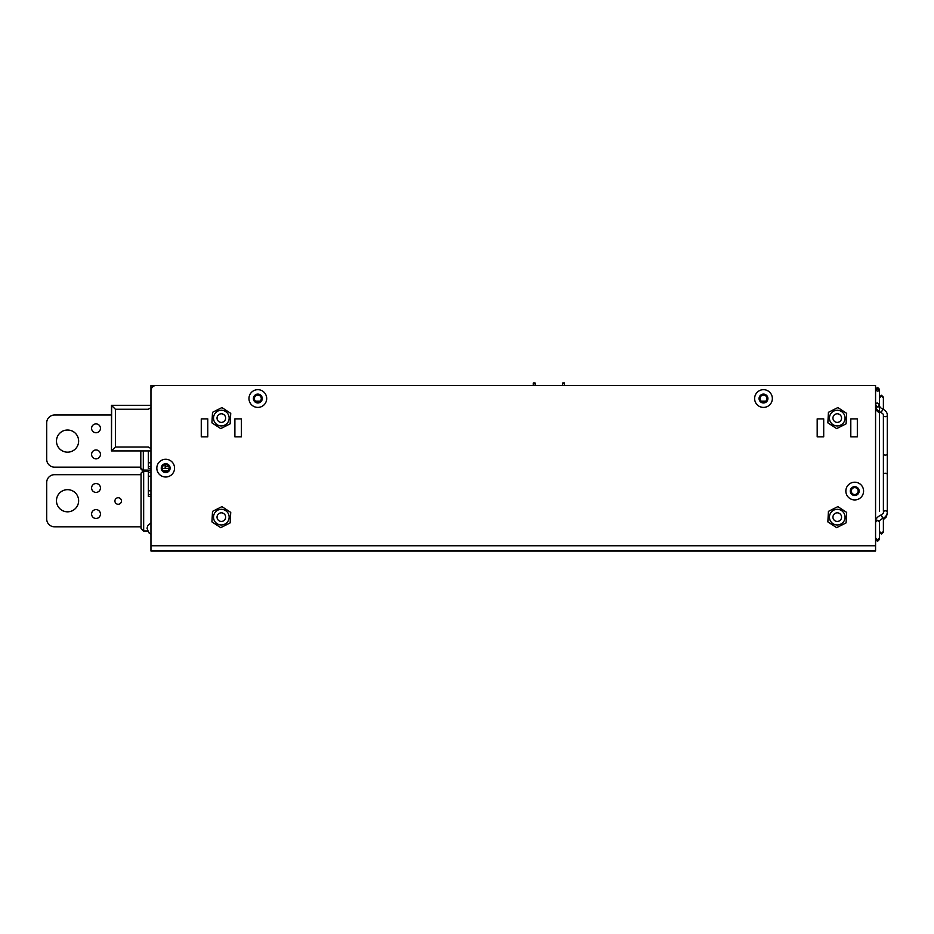 <?xml version="1.0" encoding="UTF-8"?>
<svg xmlns="http://www.w3.org/2000/svg" width="934" height="934" viewBox="0 0 934 934"><rect width="100%" height="100%" fill="white"/><g stroke="black" fill="none" stroke-linecap="round" stroke-linejoin="round"><path stroke-width="1.4" d="M828.435 511.377L837.833 506.625L846.659 512.381L846.076 522.9L836.677 527.663L827.851 521.896L828.435 511.377M840.857 519.491A4.296 4.296 0 0 1 834.903 520.74A4.296 4.296 0 0 1 833.653 514.786A4.296 4.296 0 0 1 839.608 513.537A4.296 4.296 0 0 1 840.857 519.491M828.435 412.326L837.833 407.574L846.659 413.342L846.076 423.849L836.677 428.613L827.851 422.845L828.435 412.326M840.857 420.44A4.296 4.296 0 0 1 834.903 421.689A4.296 4.296 0 0 1 833.653 415.735A4.296 4.296 0 0 1 839.608 414.498A4.296 4.296 0 0 1 840.857 420.44M212.52 511.377L221.918 506.625L230.733 512.381L230.149 522.9L220.751 527.663L211.936 521.896L212.52 511.377M224.942 519.491A4.296 4.296 0 0 1 218.988 520.74A4.296 4.296 0 0 1 217.739 514.786A4.296 4.296 0 0 1 223.693 513.537A4.296 4.296 0 0 1 224.942 519.491M212.52 412.326L221.918 407.574L230.733 413.342L230.149 423.849L220.751 428.613L211.936 422.845L212.52 412.326M224.942 420.44A4.296 4.296 0 0 1 218.988 421.689A4.296 4.296 0 0 1 217.739 415.735A4.296 4.296 0 0 1 223.693 414.498A4.296 4.296 0 0 1 224.942 420.44M229.157 418.093A7.822 7.822 0 0 0 221.335 410.271A7.822 7.822 0 0 0 213.512 418.093A7.822 7.822 0 0 0 221.335 425.916A7.822 7.822 0 0 0 229.157 418.093M845.072 418.093A7.822 7.822 0 0 1 837.249 425.916A7.822 7.822 0 0 1 829.439 418.093A7.822 7.822 0 0 1 837.249 410.271A7.822 7.822 0 0 1 845.072 418.093M150.958 545.76L150.958 390.727A5.219 5.219 0 0 1 156.176 385.508L875.567 385.508L875.567 551.025L150.958 551.025L150.958 545.76L875.567 545.76M207.78 418.876L201.265 418.876L201.265 436.855L207.78 436.855L207.78 418.876M165.692 459.271A8.861 8.861 0 0 1 174.553 468.132A8.861 8.861 0 0 1 165.692 477.005A8.861 8.861 0 0 1 156.83 468.132A8.861 8.861 0 0 1 165.692 459.271M257.831 389.676A8.861 8.861 0 0 1 266.692 398.549A8.861 8.861 0 0 1 257.831 407.411A8.861 8.861 0 0 1 248.969 398.549A8.861 8.861 0 0 1 257.831 389.676M763.487 389.676A8.861 8.861 0 0 1 772.348 398.549A8.861 8.861 0 0 1 763.487 407.411A8.861 8.861 0 0 1 754.625 398.549A8.861 8.861 0 0 1 763.487 389.676M857.33 418.876L850.804 418.876L850.804 436.855L857.33 436.855L857.33 418.876L850.804 418.876L850.804 436.855L857.33 436.855L857.33 418.876M234.889 436.855L241.404 436.855L241.404 418.876L234.889 418.876L234.889 436.855M817.18 418.876L817.18 436.855L823.706 436.855L823.706 418.876L817.18 418.876L817.18 436.855L823.706 436.855L823.706 418.876L817.18 418.876M854.715 482.213A8.861 8.861 0 0 1 863.576 491.074A8.861 8.861 0 0 1 854.715 499.935A8.861 8.861 0 0 1 845.854 491.074A8.861 8.861 0 0 1 854.715 482.213M845.072 517.144A7.822 7.822 0 0 0 837.249 509.322A7.822 7.822 0 0 0 829.439 517.144A7.822 7.822 0 0 0 837.249 524.955A7.822 7.822 0 0 0 845.072 517.144M229.157 517.144A7.822 7.822 0 0 0 221.335 509.322A7.822 7.822 0 0 0 213.512 517.144A7.822 7.822 0 0 0 221.335 524.955A7.822 7.822 0 0 0 229.157 517.144M767.923 398.549A4.436 4.436 0 0 1 763.487 402.974A4.436 4.436 0 0 1 759.062 398.549A4.436 4.436 0 0 1 763.487 394.113A4.436 4.436 0 0 1 767.923 398.549M262.256 398.549A4.436 4.436 0 0 1 257.831 402.974A4.436 4.436 0 0 1 253.394 398.549A4.436 4.436 0 0 1 257.831 394.113A4.436 4.436 0 0 1 262.256 398.549M850.29 491.074A4.436 4.436 0 0 0 854.715 495.51A4.436 4.436 0 0 0 859.152 491.074A4.436 4.436 0 0 0 854.715 486.649A4.436 4.436 0 0 0 850.29 491.074M170.116 468.132A4.436 4.436 0 0 0 165.692 463.708A4.436 4.436 0 0 0 161.255 468.132A4.436 4.436 0 0 0 165.692 472.569A4.436 4.436 0 0 0 170.116 468.132M841.557 418.093A4.296 4.296 0 0 1 837.249 422.39A4.296 4.296 0 0 1 832.953 418.093M841.557 517.144A4.296 4.296 0 0 1 837.249 521.441A4.296 4.296 0 0 1 832.953 517.144A4.296 4.296 0 0 1 837.249 512.836A4.296 4.296 0 0 1 841.557 517.144M150.958 390.774L150.958 385.508L238.018 385.508M257.831 395.094A3.456 3.456 0 0 0 254.375 398.549A3.456 3.456 0 0 0 257.831 401.994A3.456 3.456 0 0 0 261.286 398.549A3.456 3.456 0 0 0 257.831 395.094A3.456 3.456 0 0 0 254.375 398.549A3.456 3.456 0 0 0 257.831 401.994A3.456 3.456 0 0 0 261.286 398.549A3.456 3.456 0 0 0 257.831 395.094M763.487 395.094A3.456 3.456 0 0 0 760.043 398.549A3.456 3.456 0 0 0 763.487 401.994A3.456 3.456 0 0 0 766.942 398.549A3.456 3.456 0 0 0 763.487 395.094A3.456 3.456 0 0 1 766.942 398.549A3.456 3.456 0 0 1 763.487 401.994M854.715 494.53A3.456 3.456 180 0 0 858.171 491.074A3.456 3.456 180 0 0 854.715 487.618A3.456 3.456 180 0 0 851.259 491.074A3.456 3.456 180 0 0 854.715 494.53M165.692 464.688A3.456 3.456 0 0 0 162.236 468.132A3.456 3.456 0 0 0 165.692 471.588A3.456 3.456 0 0 0 169.136 468.132A3.456 3.456 0 0 0 165.692 464.688A3.456 3.456 0 0 1 169.136 468.132A3.456 3.456 0 0 1 165.692 471.588M140.8 450.935L140.8 468.845L143.311 471.366L143.311 470.059L150.958 470.129M143.311 450.935L143.311 470.059M143.311 471.366L148.354 471.401L143.311 471.366M147.665 531.201L143.661 531.201L141.057 528.597L141.057 473.071L143.042 471.086M143.661 471.366L143.661 530.944L147.549 530.944M141.057 528.411L143.661 530.944M150.958 496.549L148.354 496.549L148.354 494.728L150.958 494.728M163.158 470.479L165.166 470.479L165.166 471.553M150.958 470.479L148.354 470.479L148.354 472.312L150.958 472.312M150.958 476.223L148.354 476.223L148.354 490.817L150.958 490.817M165.166 470.479L168.225 470.479M148.354 496.549L148.354 494.53L150.958 494.53M150.958 472.499L148.354 472.499L148.354 470.479M148.354 472.499L148.354 494.53M165.166 464.723L165.166 468.529L162.259 468.529M150.958 468.529L148.354 468.529L148.354 466.708L150.958 466.708M165.166 468.529L169.124 468.529M148.354 468.529L148.354 450.935L148.354 462.797L150.958 462.797M165.166 466.708L168.832 466.708M148.354 466.51L150.958 466.51M260.096 401.153L255.566 401.153M765.752 401.153L761.222 401.153M150.958 405.321L111.473 405.321L111.473 450.935L150.958 450.935M150.958 407.668L148.354 409.232L150.958 407.668L148.354 409.232L115.384 409.232L111.473 405.321L111.473 450.935L115.384 447.024L148.354 447.024L150.958 448.589L148.354 447.024M111.473 405.321L111.473 450.935L111.66 405.508M149.265 447.573L150.958 448.589M150.958 522.912L147.747 525.608L147.047 528.27L148.751 532.684L150.958 534.05M533.291 385.508L533.291 382.975L535.112 382.975L535.112 385.508M562.747 385.508L562.747 382.975L564.568 382.975L564.568 385.508M887.3 474.647L887.3 512.217C887.055 515.288 885.339 517.471 882.163 518.767C885.339 517.471 887.055 515.288 887.3 512.217L887.3 474.647L887.3 512.217C887.055 515.288 885.339 517.471 882.163 518.767C885.339 517.471 887.055 515.288 887.3 512.217A1.95 1.401 180 0 0 883.389 512.217A1.95 1.401 180 0 1 887.3 512.217A1.95 1.401 180 0 0 883.389 512.217A1.95 1.401 180 0 1 887.3 512.217L887.3 474.647A1.95 1.401 180 0 0 883.389 474.647A1.95 1.401 180 0 1 887.3 474.647A1.95 1.401 180 0 0 883.389 474.647A1.95 1.401 180 0 1 887.3 474.647L887.3 453.737A1.95 1.366 0 0 1 885.35 455.103A1.95 1.366 0 0 1 883.389 453.737M96.027 449.954A4.436 4.436 0 0 0 91.59 454.379A4.436 4.436 0 0 0 96.027 458.816A4.436 4.436 0 0 0 100.452 454.379A4.436 4.436 0 0 0 96.027 449.954M96.027 423.884A4.436 4.436 0 0 0 91.59 428.321A4.436 4.436 0 0 0 96.027 432.746A4.436 4.436 0 0 0 100.452 428.321A4.436 4.436 0 0 0 96.027 423.884M140.8 467.152L54.522 467.152A7.822 7.822 0 0 1 46.7 459.341L46.7 422.845A7.822 7.822 0 0 1 54.522 415.023L111.473 415.023M67.552 430.014A11.08 11.08 0 0 1 78.631 441.093A11.08 11.08 0 0 1 67.552 452.173A11.08 11.08 0 0 1 56.472 441.093A11.08 11.08 0 0 1 67.552 430.014M96.027 509.602A4.436 4.436 0 0 0 91.59 514.039A4.436 4.436 0 0 0 96.027 518.463A4.436 4.436 0 0 0 100.452 514.039A4.436 4.436 0 0 0 96.027 509.602M96.027 483.543A4.436 4.436 0 0 0 91.59 487.968A4.436 4.436 0 0 0 96.027 492.405A4.436 4.436 0 0 0 100.452 487.968A4.436 4.436 0 0 0 96.027 483.543M118.174 497.752A3.257 3.257 0 0 0 114.917 501.009A3.257 3.257 0 0 0 118.174 504.267A3.257 3.257 0 0 0 121.443 501.009A3.257 3.257 0 0 0 118.174 497.752M141.057 526.811L54.522 526.811A7.822 7.822 0 0 1 46.7 518.989L46.7 482.493A7.822 7.822 0 0 1 54.522 474.682L141.057 474.682M67.552 489.661A11.08 11.08 0 0 1 78.631 500.741A11.08 11.08 0 0 1 67.552 511.82A11.08 11.08 0 0 1 56.472 500.741A11.08 11.08 0 0 1 67.552 489.661M153.561 386.209L153.561 385.508M140.8 467.922L143.264 470.397M143.135 471.18L141.057 473.258M115.384 409.232L115.384 447.024M879.478 521.697A1.95 1.401 180 0 0 878.077 520.355A1.95 1.401 180 0 1 879.478 521.697A1.95 1.401 180 0 0 878.077 520.355A1.95 1.401 180 0 1 879.478 521.697C879.571 520.565 880.458 519.596 882.163 518.767A1.95 0.701 -112 0 0 882.081 516.7A1.95 0.701 -112 0 0 880.704 515.148C877.143 516.957 875.427 519.141 875.567 521.697A1.95 1.401 180 0 1 876.979 520.355A1.95 1.401 180 0 0 875.567 521.697A1.95 1.401 180 0 1 876.979 520.355A1.95 1.401 180 0 0 875.567 521.697C875.427 519.141 877.143 516.957 880.704 515.148C877.143 516.957 875.427 519.141 875.567 521.697C875.427 519.141 877.143 516.957 880.704 515.148A1.95 0.701 -112 0 1 882.081 516.7A1.95 0.701 -112 0 1 882.163 518.767A1.95 0.701 -112 0 0 882.081 516.7A1.95 0.701 -112 0 0 880.704 515.148A1.95 0.701 -112 0 1 882.081 516.7A1.95 0.701 -112 0 1 882.163 518.767C880.458 519.596 879.571 520.565 879.478 521.697C879.571 520.565 880.458 519.596 882.163 518.767C880.458 519.596 879.571 520.565 879.478 521.697M883.389 519.316L886.179 516.794L887.3 513.256A1.95 1.366 180 0 1 887.043 513.945M879.478 412.875L876.676 410.365L875.567 406.909A1.95 1.401 0 0 1 875.637 406.547M883.389 511.248L883.389 415.338C883.938 414.778 883.039 413.762 880.692 412.303C877.154 410.493 875.45 408.275 875.567 405.66A1.95 1.366 0 0 0 877.528 407.026A1.95 1.366 0 0 0 879.478 405.66L879.478 404.095M880.692 412.303A1.95 0.689 -67.6 0 0 881.439 411.871A1.95 0.689 -67.6 0 0 882.326 409.979A1.95 0.689 -67.6 0 0 882.186 408.695C880.61 407.983 879.711 406.967 879.478 405.66M883.389 415.338A1.95 1.366 0 0 0 885.35 416.704A1.95 1.366 0 0 0 887.3 415.338C887.428 412.723 885.724 410.516 882.186 408.695M887.3 513.572A1.95 1.378 180 0 0 887.3 513.49A1.95 1.378 180 0 1 887.3 513.572A1.95 1.378 180 0 0 887.3 513.49A1.95 1.378 180 0 1 887.3 513.572L886.203 517.051L883.389 519.596L886.203 517.051L887.3 513.572L886.203 517.051L883.389 519.596L886.203 517.051L887.3 513.572M879.478 413.132L876.664 410.598L875.567 407.119A1.95 1.389 0 0 0 875.578 407.271M877.528 539.817L875.567 537.867L877.528 539.817L879.478 537.867L879.478 522.223L877.528 520.273L875.567 522.223L877.528 520.273L875.567 522.223L877.528 520.273L879.478 522.223L877.528 520.273L879.478 522.223L879.478 537.867L879.478 522.223L879.478 537.867L877.528 539.817L875.567 537.867L877.528 539.817L879.478 537.867L877.528 539.817M883.389 512.217C883.973 512.684 883.085 513.653 880.704 515.148C883.085 513.653 883.973 512.684 883.389 512.217C883.973 512.684 883.085 513.653 880.704 515.148C883.085 513.653 883.973 512.684 883.389 512.217M879.349 538.579L877.528 541.253L875.707 538.579M877.528 388.777L875.567 390.727L877.528 388.766L879.478 390.727M879.478 404.434L879.478 389.303C878.439 391.743 877.143 391.743 875.567 389.303L877.528 387.353L879.478 389.303L879.478 511.248M877.528 406.897L875.567 404.947C876.384 402.402 877.68 402.402 879.478 404.947L877.528 406.897M887.3 415.338L887.3 453.737M883.389 409.279L883.389 397.183L881.439 395.222L879.478 397.183M883.389 518.183L883.389 531.423L881.439 533.372L879.478 531.411M877.528 541.393L875.567 539.362L877.528 541.393L879.478 539.362L877.528 541.393L875.567 539.443L877.528 541.393L879.478 539.362L877.528 541.393M883.389 397.966L881.439 396.004L879.478 397.966M883.389 532.205L881.439 534.155L879.478 532.205"/></g></svg>
